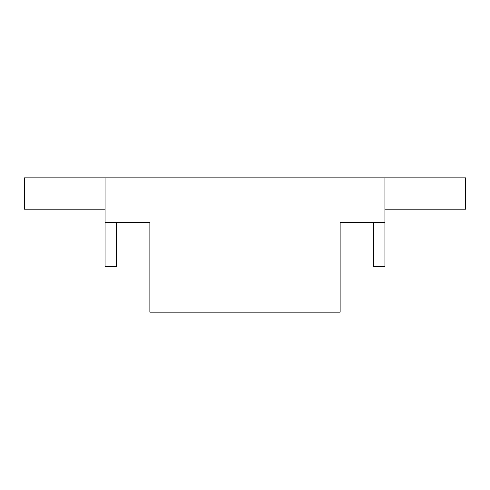 <?xml version="1.0" encoding="UTF-8"?>
<svg xmlns="http://www.w3.org/2000/svg" width="490" height="490" viewBox="0 0 490 490"><rect width="100%" height="100%" fill="white"/><g stroke="black" fill="none" stroke-linecap="round" stroke-linejoin="round"><path stroke-width="0.73" d="M362.526 222.613L340.14 222.613L340.14 294.251M149.86 294.251L149.86 222.613L127.474 222.613M373.717 222.613L373.717 266.493L384.913 266.493L384.913 222.613L340.14 222.613L340.14 312.155L149.86 312.155L149.86 222.613L105.087 222.613L105.087 266.493L116.283 266.493L116.283 222.613M384.913 222.613L384.913 177.846L465.5 177.846L465.5 209.181L384.913 209.181M105.087 222.613L105.087 209.181L24.5 209.181L24.5 177.846L384.913 177.846M105.087 177.846L105.087 209.181"/></g></svg>
